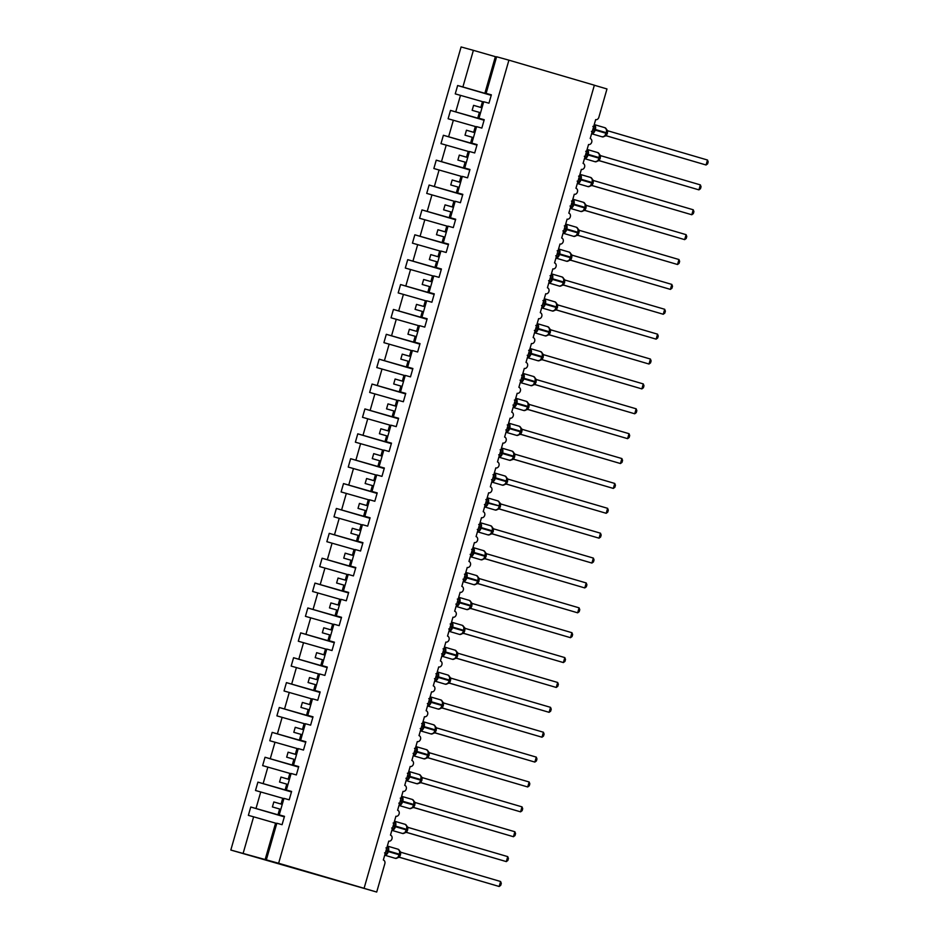 <?xml version="1.0" encoding="UTF-8"?>
<svg xmlns="http://www.w3.org/2000/svg" width="939" height="939" viewBox="0 0 939 939"><rect width="100%" height="100%" fill="white"/><g stroke="black" fill="none" stroke-linecap="round" stroke-linejoin="round"><path stroke-width="1.41" d="M491.273 95.168L462.892 86.963L473.385 50.342L461.096 46.95L230.818 850.041L376.703 892.05L361.022 887.449L364.086 888.306L594.364 85.203L508.915 60.166L496.625 56.763L486.12 93.384L491.367 94.839L488.961 103.196L483.726 101.752L478.984 118.267L484.231 119.711L481.836 128.08L476.589 126.624L471.848 143.151L477.094 144.594L474.7 152.951L469.453 151.508L464.723 168.022L469.958 169.478L467.563 177.835L462.317 176.379L457.586 192.906L462.821 194.35L460.427 202.707L455.192 201.263L450.45 217.778L455.697 219.233L453.291 227.59L448.056 226.146L443.314 242.661L448.56 244.105L446.166 252.474L440.919 251.018L436.189 267.545L441.424 268.988L439.029 277.345L433.783 275.902L429.053 292.416L434.288 293.872L431.893 302.229L426.658 300.785L421.916 317.3L427.151 318.744L424.757 327.112L419.522 325.657L414.78 342.183L420.026 343.627L417.62 351.984L412.385 350.54L407.643 367.055L412.89 368.511L410.496 376.868L405.249 375.412L400.519 391.939L405.754 393.382L403.359 401.739L398.113 400.296L393.382 416.81L398.617 418.266L396.223 426.623L390.988 425.179L386.246 441.694L391.493 443.138L389.086 451.506L383.851 450.051L379.11 466.577L384.356 468.021L381.962 476.378L376.715 474.934L371.973 491.449L377.22 492.905L374.825 501.262L369.579 499.806L364.848 516.333L370.083 517.776L367.689 526.133L362.442 524.69L357.712 541.204L362.947 542.66L360.553 551.017L355.318 549.573L350.576 566.088L355.822 567.532L353.416 575.9L348.181 574.445L343.439 590.971L348.686 592.415L346.291 600.772L341.045 599.328L336.303 615.843L341.55 617.299L339.155 625.656L333.908 624.212L329.178 640.727L334.413 642.17L332.019 650.539L326.772 649.084L322.042 665.61L327.277 667.054L324.882 675.411L319.647 673.967L314.905 690.482L320.152 691.937L317.746 700.294L312.511 698.839L307.769 715.365L313.016 716.809L310.621 725.166L305.375 723.723L300.644 740.237L305.879 741.693L303.485 750.05L298.238 748.606L293.508 765.121L298.743 766.564L296.348 774.933L291.113 773.478L286.372 790.004L291.606 791.448L289.212 799.805L283.977 798.361L279.235 814.876L284.482 816.331L282.076 824.688L276.841 823.233L266.336 859.866L278.625 863.258L508.915 60.166M284.388 816.66L277.979 814.782L279.634 809.007L272.404 806.93L273.836 801.953L281.066 804.03L282.721 798.256L255.502 790.485L257.896 782.128L285.116 789.899L286.771 784.135L279.54 782.046L280.961 777.069L288.191 779.159L289.846 773.384L262.638 765.614L265.033 757.257L292.252 765.027L293.907 759.252L286.677 757.174L288.097 752.198L295.327 754.275L296.982 748.5L269.763 740.73L272.169 732.373L299.377 740.143L301.032 734.368L293.801 732.291L295.233 727.314L302.464 729.392L304.119 723.629L276.899 715.858L279.294 707.49L306.513 715.26L308.168 709.497L300.938 707.407L302.37 702.442L309.6 704.52L311.255 698.745L284.036 690.975L286.43 682.618L313.649 690.388L315.304 684.613L308.074 682.536L309.506 677.559L316.736 679.636L318.391 673.862L291.172 666.091L293.567 657.734L320.786 665.505L322.441 659.73L315.211 657.652L316.631 652.675L323.861 654.765L325.516 648.99L298.309 641.22L300.703 632.863L327.922 640.633L329.577 634.858L322.347 632.78L323.767 627.804L330.998 629.881L332.652 624.106L305.433 616.336L307.839 607.979L335.047 615.749L336.702 609.974L329.472 607.897L330.904 602.92L338.134 604.998L339.789 599.235L312.57 591.464L314.964 583.096L342.183 590.866L343.838 585.103L336.608 583.013L338.04 578.037L345.27 580.126L346.925 574.351L319.706 566.581L322.1 558.224L349.32 565.994L350.975 560.219L343.744 558.142L345.176 553.165L352.407 555.242L354.062 549.468L326.842 541.697L329.237 533.34L356.456 541.11L358.111 535.336L350.881 533.258L352.301 528.281L359.531 530.359L361.186 524.596L333.979 516.826L336.373 508.469L363.593 516.239L365.248 510.464L358.017 508.386L359.437 503.41L366.668 505.487L368.323 499.712L341.103 491.942L343.51 483.585L370.717 491.355L372.372 485.58L365.142 483.503L366.574 478.526L373.804 480.604L375.459 474.829L348.24 467.059L350.634 458.702L377.854 466.472L379.509 460.709L372.278 458.619L373.71 453.643L380.941 455.732L382.596 449.957L355.376 442.187L357.771 433.83L384.99 441.6L386.645 435.825L379.415 433.748L380.847 428.771L388.077 430.848L389.732 425.074L362.513 417.303L364.907 408.946L392.126 416.716L393.781 410.942L386.551 408.864L387.971 403.887L395.202 405.965L396.857 400.202L369.649 392.432L372.044 384.063L399.263 391.833L400.918 386.07L393.687 383.981L395.108 379.016L402.338 381.093L403.993 375.318L376.774 367.548L379.18 359.191L406.387 366.961L408.042 361.186L400.812 359.109L402.244 354.132L409.474 356.21L411.129 350.435L383.91 342.665L386.305 334.307L413.524 342.078L415.179 336.303L407.949 334.225L409.381 329.249L416.611 331.338L418.266 325.563L391.047 317.793L393.441 309.436L420.66 317.206L422.315 311.431L415.085 309.354L416.505 304.377L423.735 306.454L425.39 300.68L398.183 292.909L400.577 284.552L427.797 292.322L429.452 286.548L422.221 284.47L423.642 279.493L430.872 281.571L432.527 275.808L405.308 268.038L407.714 259.669L434.921 267.439L436.576 261.676L429.346 259.587L430.778 254.61L438.008 256.699L439.663 250.924L412.444 243.154L414.838 234.797L442.058 242.567L443.713 236.792L436.482 234.715L437.914 229.738L445.145 231.816L446.8 226.041L419.58 218.271L421.975 209.913L449.194 217.684L450.849 211.909L443.619 209.831L445.051 204.855L452.281 206.932L453.936 201.169L426.717 193.399L429.111 185.042L456.331 192.812L457.986 187.037L450.755 184.96L452.175 179.983L459.406 182.06L461.061 176.286L433.853 168.515L436.248 160.158L463.467 167.928L465.122 162.154L457.892 160.076L459.312 155.099L466.542 157.177L468.197 151.402L440.978 143.632L443.384 135.275L470.592 143.045L472.247 137.282L465.016 135.193L466.448 130.216L473.679 132.305L475.334 126.53L448.114 118.76L450.509 110.403L477.728 118.173L479.383 112.398L472.153 110.321L473.585 105.344L480.815 107.422L482.47 101.647L455.251 93.877L457.645 85.519L462.892 86.963M284.329 816.848L250.76 807.012L277.979 814.782M230.818 850.041L243.107 853.445L253.612 816.813L248.365 815.369L250.76 807.012M253.612 816.813L276.77 823.491M595.643 119.617A3.11 2.453 105.4 0 0 595.666 119.617L590.22 138.526A3.11 2.453 -74.6 0 1 591.723 142.176A3.11 2.453 -74.6 0 1 588.542 144.5L583.084 163.398A3.11 2.453 -74.6 0 1 584.586 167.06A3.11 2.453 -74.6 0 1 581.405 169.384A3.11 2.453 -74.6 0 1 581.37 169.372L575.947 188.281A3.11 2.453 -74.6 0 1 577.45 191.932A3.11 2.453 -74.6 0 1 574.269 194.256L568.823 213.165A3.11 2.453 -74.6 0 1 570.325 216.815A3.11 2.453 -74.6 0 1 567.133 219.139A3.11 2.453 -74.6 0 1 567.109 219.127L561.686 238.037A3.11 2.453 -74.6 0 1 563.189 241.699A3.11 2.453 -74.6 0 1 559.996 244.023L554.55 262.92A3.11 2.453 -74.6 0 1 556.052 266.57A3.11 2.453 -74.6 0 1 552.871 268.894A3.11 2.453 -74.6 0 1 552.836 268.883L547.414 287.792A3.11 2.453 -74.6 0 1 548.916 291.454A3.11 2.453 -74.6 0 1 545.735 293.778A3.11 2.453 -74.6 0 1 545.7 293.766L540.277 312.675A3.11 2.453 -74.6 0 1 541.78 316.337A3.11 2.453 -74.6 0 1 538.599 318.65L533.152 337.559A3.11 2.453 -74.6 0 1 534.655 341.209A3.11 2.453 -74.6 0 1 531.462 343.533A3.11 2.453 -74.6 0 1 531.439 343.521L526.016 362.431A3.11 2.453 -74.6 0 1 527.518 366.093A3.11 2.453 -74.6 0 1 524.326 368.417A3.11 2.453 -74.6 0 1 524.302 368.405L518.88 387.314A3.11 2.453 -74.6 0 1 520.382 390.964A3.11 2.453 -74.6 0 1 517.201 393.288A3.11 2.453 -74.6 0 1 517.166 393.288L511.743 412.186A3.11 2.453 -74.6 0 1 513.246 415.848A3.11 2.453 -74.6 0 1 510.065 418.172L504.619 437.069A3.11 2.453 -74.6 0 1 506.109 440.731A3.11 2.453 -74.6 0 1 502.928 443.044A3.11 2.453 -74.6 0 1 502.905 443.044L497.482 461.953A3.11 2.453 -74.6 0 1 498.985 465.603A3.11 2.453 -74.6 0 1 495.792 467.927L490.346 486.825A3.11 2.453 -74.6 0 1 491.848 490.487A3.11 2.453 -74.6 0 1 488.667 492.811A3.11 2.453 -74.6 0 1 488.632 492.799L483.209 511.708A3.11 2.453 -74.6 0 1 484.712 515.358A3.11 2.453 -74.6 0 1 481.531 517.682A3.11 2.453 -74.6 0 1 481.496 517.682L476.073 536.592A3.11 2.453 -74.6 0 1 477.575 540.242A3.11 2.453 -74.6 0 1 474.395 542.566L468.948 561.463A3.11 2.453 -74.6 0 1 470.439 565.125A3.11 2.453 -74.6 0 1 467.258 567.449A3.11 2.453 -74.6 0 1 467.235 567.438L461.812 586.347A3.11 2.453 -74.6 0 1 463.314 589.997A3.11 2.453 -74.6 0 1 460.122 592.321L454.676 611.219A3.11 2.453 -74.6 0 1 456.178 614.881A3.11 2.453 -74.6 0 1 452.997 617.205A3.11 2.453 -74.6 0 1 452.962 617.193L447.539 636.102A3.11 2.453 -74.6 0 1 449.042 639.764A3.11 2.453 -74.6 0 1 445.861 642.076L440.403 660.986A3.11 2.453 -74.6 0 1 441.905 664.636A3.11 2.453 -74.6 0 1 438.724 666.96A3.11 2.453 -74.6 0 1 438.701 666.948L433.278 685.857A3.11 2.453 -74.6 0 1 434.78 689.519A3.11 2.453 -74.6 0 1 431.588 691.843A3.11 2.453 -74.6 0 1 431.564 691.832L426.142 710.741A3.11 2.453 -74.6 0 1 427.644 714.391A3.11 2.453 -74.6 0 1 424.451 716.715L419.005 735.613A3.11 2.453 -74.6 0 1 420.508 739.275A3.11 2.453 -74.6 0 1 417.327 741.599A3.11 2.453 -74.6 0 1 417.292 741.587L411.869 760.496A3.11 2.453 -74.6 0 1 413.371 764.158A3.11 2.453 -74.6 0 1 410.19 766.482L404.732 785.38A3.11 2.453 -74.6 0 1 406.235 789.03A3.11 2.453 -74.6 0 1 403.054 791.354A3.11 2.453 -74.6 0 1 403.031 791.342L397.608 810.251A3.11 2.453 -74.6 0 1 399.11 813.913A3.11 2.453 -74.6 0 1 395.918 816.237L390.471 835.135A3.11 2.453 -74.6 0 1 391.974 838.785A3.11 2.453 -74.6 0 1 388.781 841.109A3.11 2.453 -74.6 0 1 388.758 841.109L383.335 860.018A3.11 2.453 -74.6 0 1 384.837 863.692L376.703 892.05M291.513 791.777L285.116 789.899M291.466 791.964L257.896 782.128M283.907 798.608L282.721 798.256M298.649 766.905L292.252 765.027M298.602 767.093L265.033 757.257M291.031 773.724L289.846 773.384M305.785 742.021L299.377 740.143M305.727 742.209L272.169 732.373M298.168 748.853L296.982 748.5M312.922 717.138L306.513 715.26M312.863 717.337L279.294 707.49M305.304 723.969L304.119 723.629M320.058 692.266L313.649 690.388M319.999 692.454L286.43 682.618M312.441 699.097L311.255 698.745M327.183 667.383L320.786 665.505M327.136 667.57L293.567 657.734M319.577 674.214L318.391 673.862M334.319 642.499L327.922 640.633M334.261 642.699L300.703 632.863M326.702 649.33L325.516 648.99M341.456 617.627L335.047 615.749M341.397 617.815L307.839 607.979M333.838 624.458L332.652 624.106M348.592 592.744L342.183 590.866M348.533 592.932L314.964 583.096M340.974 599.575L339.789 599.235M355.717 567.872L349.32 565.994M355.67 568.06L322.1 558.224M348.111 574.703L346.925 574.351M362.853 542.988L356.456 541.11M362.806 543.176L329.237 533.34M355.247 549.82L354.062 549.468M369.989 518.105L363.593 516.239M369.931 518.305L336.373 508.469M362.372 524.936L361.186 524.596M377.126 493.233L370.717 491.355M377.067 493.421L343.51 483.585M369.508 500.064L368.323 499.712M384.262 468.35L377.854 466.472M384.204 468.538L350.634 458.702M376.645 475.181L375.459 474.829M391.387 443.478L384.99 441.6M391.34 443.666L357.771 433.83M383.781 450.297L382.596 449.957M398.523 418.594L392.126 416.716M398.476 418.782L364.907 408.946M390.906 425.426L389.732 425.074M405.66 393.711L399.263 391.833M405.601 393.911L372.044 384.063M398.042 400.542L396.857 400.202M412.796 368.839L406.387 366.961M412.737 369.027L379.18 359.191M405.178 375.67L403.993 375.318M419.933 343.956L413.524 342.078M419.874 344.144L386.305 334.307M412.315 350.787L411.129 350.435M427.057 319.072L420.66 317.206M427.01 319.272L393.441 309.436M419.451 325.903L418.266 325.563M434.194 294.2L427.797 292.322M434.147 294.388L400.577 284.552M426.576 301.032L425.39 300.68M441.33 269.317L434.921 267.439M441.271 269.505L407.714 259.669M433.712 276.148L432.527 275.808M448.466 244.445L442.058 242.567M448.408 244.633L414.838 234.797M440.849 251.276L439.663 250.924M455.603 219.562L449.194 217.684M455.544 219.749L421.975 209.913M447.985 226.393L446.8 226.041M462.727 194.678L456.331 192.812M462.681 194.878L429.111 185.042M455.122 201.509L453.936 201.169M469.864 169.806L463.467 167.928M469.805 169.994L436.248 160.158M462.246 176.638L461.061 176.286M477 144.923L470.592 143.045M476.942 145.111L443.384 135.275M469.383 151.754L468.197 151.402M484.137 120.051L477.728 118.173M484.078 120.239L450.509 110.403M476.519 126.871L475.334 126.53M284.435 816.484L279.235 814.876M291.571 791.6L286.372 790.004M298.696 766.729L293.508 765.121M305.832 741.845L300.644 740.237M312.969 716.962L307.769 715.365M320.105 692.09L314.905 690.482M327.242 667.206L322.042 665.61M334.366 642.323L329.178 640.727M341.503 617.451L336.303 615.843M348.639 592.568L343.439 590.971M355.775 567.696L350.576 566.088M362.912 542.812L357.712 541.204M370.036 517.929L364.848 516.333M377.173 493.057L371.973 491.449M384.309 468.174L379.11 466.577M391.446 443.29L386.246 441.694M398.582 418.418L393.382 416.81M405.707 393.535L400.519 391.939M412.843 368.663L407.643 367.055M419.979 343.78L414.78 342.183M427.116 318.896L421.916 317.3M434.252 294.024L429.053 292.416M441.377 269.141L436.189 267.545M448.513 244.269L443.314 242.661M455.65 219.386L450.45 217.778M462.786 194.502L457.586 192.906M469.911 169.63L464.723 168.022M477.047 144.747L471.848 143.151M484.184 119.863L478.984 118.267M491.214 95.355L457.645 85.519M483.655 101.999L482.47 101.647M595.666 119.617A3.11 2.453 105.4 0 0 598.847 117.316L606.981 88.959L594.352 85.249M491.32 94.992L486.12 93.384M256.007 808.456L260.737 791.941M263.143 783.584L267.873 767.057M270.268 758.7L275.01 742.186M277.404 733.817L282.146 717.302M284.54 708.945L289.282 692.419M291.677 684.062L296.407 667.547M298.813 659.19L303.543 642.663M305.938 634.306L310.68 617.792M313.074 609.423L317.816 592.908M320.211 584.551L324.953 568.025M327.347 559.667L332.077 543.153M334.484 534.796L339.214 518.269M341.608 509.912L346.35 493.386M348.745 485.029L353.487 468.514M355.881 460.157L360.611 443.631M363.017 435.273L367.748 418.759M370.142 410.39L374.884 393.875M377.278 385.518L382.02 368.992M384.415 360.635L389.157 344.12M391.551 335.763L396.281 319.237M398.688 310.879L403.418 294.365M405.812 285.996L410.554 269.481M412.949 261.124L417.691 244.598M420.085 236.241L424.827 219.726M427.222 211.369L431.952 194.843M434.358 186.485L439.088 169.959M441.483 161.602L446.225 145.087M448.619 136.73L453.361 120.204M455.755 111.847L460.497 95.332M280.82 809.359L279.634 809.007M282.252 804.383L281.066 804.03M287.956 784.476L286.771 784.135M289.376 779.499L288.191 779.159M295.092 759.604L293.907 759.252M296.513 754.627L295.327 754.275M302.217 734.721L301.032 734.368M303.649 729.744L302.464 729.392M309.354 709.837L308.168 709.497M310.786 704.86L309.6 704.52M316.49 684.965L315.304 684.613M309.506 677.559L316.736 679.636M323.626 660.082L322.441 659.73M325.047 655.105L323.861 654.765M330.763 635.198L329.577 634.858M323.767 627.804L330.998 629.881M337.887 610.327L336.702 609.974M330.904 602.92L338.134 604.998M345.024 585.443L343.838 585.103M338.04 578.037L345.27 580.126M352.16 560.571L350.975 560.219M353.592 555.595L352.407 555.242M359.297 535.688L358.111 535.336M360.717 530.711L359.531 530.359M366.433 510.804L365.248 510.464M367.853 505.828L366.668 505.487M373.558 485.933L372.372 485.58M374.99 480.956L373.804 480.604M380.694 461.049L379.509 460.709M382.126 456.072L380.941 455.732M387.83 436.177L386.645 435.825M389.251 431.201L388.077 430.848M394.967 411.294L393.781 410.942M396.387 406.317L395.202 405.965M402.092 386.41L400.918 386.07M403.524 381.434L402.338 381.093M409.228 361.538L408.042 361.186M402.244 354.132L409.474 356.21M416.364 336.655L415.179 336.303M409.381 329.249L416.611 331.338M423.501 311.771L422.315 311.431M416.505 304.377L423.735 306.454M430.637 286.9L429.452 286.548M423.642 279.493L430.872 281.571M437.762 262.016L436.576 261.676M439.194 257.04L438.008 256.699M444.898 237.144L443.713 236.792M446.33 232.168L445.145 231.816M452.035 212.261L450.849 211.909M453.467 207.284L452.281 206.932M459.171 187.377L457.986 187.037M460.591 182.401L459.406 182.06M466.307 162.506L465.122 162.154M467.728 157.529L466.542 157.177M473.432 137.622L472.247 137.282M474.864 132.645L473.679 132.305M480.568 112.75L479.383 112.398M482 107.774L480.815 107.422M484.864 93.29L495.369 56.669L496.555 56.997M473.385 50.342L495.369 56.669M491.989 72.937L490.804 72.596L491.989 72.925M243.107 853.445L266.336 859.866M278.625 863.258L364.086 888.306M270.843 844.173L269.646 843.844L275.585 823.139M265.08 859.76L269.646 843.844M481.989 107.809L473.585 105.344M474.852 132.681L466.448 130.216M467.716 157.564L459.312 155.099M460.579 182.448L452.175 179.983M453.455 207.319L445.051 204.855M446.318 232.203L437.914 229.738M439.182 257.075L430.778 254.61M403.512 381.469L395.108 379.016M396.375 406.352L387.971 403.887M389.251 431.236L380.847 428.771M382.114 456.108L373.71 453.643M374.978 480.991L366.574 478.526M367.842 505.875L359.437 503.41M360.705 530.746L352.301 528.281M353.58 555.63L345.176 553.165M325.035 655.14L316.631 652.675M310.774 704.896L302.37 702.442M303.637 729.779L295.233 727.314M296.501 754.663L288.097 752.198M289.376 779.534L280.961 777.069M282.24 804.418L273.836 801.953M593.812 125.99A2.277 1.291 105.7 0 0 594.164 125.556L595.314 126.342L593.471 132.763L592.075 132.833A2.277 1.291 105.7 0 0 592.016 132.27M605.315 135.944L602.263 136.859A4.449 2.735 -73.7 0 0 602.286 136.871A4.449 2.735 -73.7 0 0 606.16 133.315L604.364 136.437L606.535 133.432L606.453 129.159L606.981 130.052L604.939 127.716A4.449 2.735 -73.7 0 0 604.916 127.716M707.49 160.017L708.182 161.848L707.619 163.844L706.069 164.994L707.49 160.017L607.873 130.814L606.441 135.791L706.069 164.994L606.136 135.756M606.441 135.791L604.751 136.073L606.5 135.815A2.277 2.136 104.8 0 0 606.465 135.803M606.512 133.42L606.594 129.652L607.873 130.814M593.471 132.763L591.417 131.39M592.849 126.413L595.314 126.342M586.675 150.874A2.277 1.291 105.7 0 0 587.028 150.44L588.178 151.226L586.335 157.646L584.938 157.717A2.277 1.291 105.7 0 0 584.88 157.153M599.375 158.304L597.239 161.32L599.399 158.315L599.317 154.043L599.845 154.923L597.803 152.599A4.449 2.735 -73.7 0 0 597.779 152.588L587.086 149.454M700.365 184.889L701.046 186.732L700.482 188.716L698.933 189.866L700.365 184.889L600.737 155.698L599.317 160.675L698.933 189.866L599 160.628M599.317 160.675L599.387 160.698A2.277 2.136 104.8 0 0 599.34 160.675L597.615 160.956L599.317 160.675M598.178 160.827L595.126 161.743A4.449 2.735 -73.7 0 0 595.162 161.743A4.449 2.735 -73.7 0 0 599.023 158.198L599.458 154.536L600.737 155.698M586.335 157.646L584.293 156.273M585.713 151.296L588.178 151.226M579.539 175.757A2.277 1.291 105.7 0 0 579.891 175.323L581.041 176.109L579.199 182.53L577.814 182.589A2.277 1.291 105.7 0 0 577.743 182.037M591.042 185.699L588.002 186.615A4.449 2.735 -73.7 0 0 588.025 186.626A4.449 2.735 -73.7 0 0 591.887 183.07L590.103 186.192L592.263 183.187L592.192 178.915L592.72 179.807L590.678 177.471A4.449 2.735 -73.7 0 0 590.643 177.471M693.228 209.773L693.921 211.604L693.346 213.599L691.797 214.749L693.228 209.773L593.612 180.57L592.18 185.558L691.797 214.749L591.863 185.511M592.18 185.558L590.49 185.828L592.239 185.57A2.277 2.136 104.8 0 0 592.204 185.558M592.415 182.589L592.321 179.408L593.612 180.57M579.199 182.53L577.156 181.145M578.577 176.168L581.041 176.109M572.414 200.629A2.277 1.291 105.7 0 0 572.767 200.195L573.905 200.981L572.062 207.402L570.677 207.472A2.277 1.291 105.7 0 0 570.607 206.909M583.917 210.582L580.865 211.498A4.449 2.735 -73.7 0 0 580.889 211.498A4.449 2.735 -73.7 0 0 584.751 207.953L582.966 211.075L585.138 208.071L585.056 203.798L585.584 204.679L583.542 202.355A4.449 2.735 -73.7 0 0 583.518 202.343L572.813 199.209M686.092 234.656L686.785 236.487L686.209 238.471L684.66 239.621L686.092 234.656L586.476 205.453L585.044 210.43L684.66 239.621L584.739 210.395M585.044 210.43L585.114 210.453A2.277 2.136 104.8 0 0 585.067 210.442L583.354 210.712L585.044 210.43M585.138 208.071L585.197 204.291L586.476 205.453M572.062 207.402L570.02 206.028M571.452 201.052L573.905 200.981M565.278 225.513A2.277 1.291 105.7 0 0 565.63 225.078L566.78 225.865L564.938 232.285L563.541 232.356A2.277 1.291 105.7 0 0 563.47 231.792M577.602 235.266L677.535 264.505L678.956 259.528L579.41 230.348L578.776 233.189L577.931 232.931L575.83 235.947L578.001 232.942L577.919 228.682L578.447 229.562L576.405 227.238A4.449 2.735 -73.7 0 0 576.382 227.226M678.956 259.528L679.648 261.371L679.073 263.354L677.535 264.505L577.966 235.325A2.277 2.136 104.8 0 0 577.931 235.313L577.978 235.325M578.776 233.189L577.908 235.313L576.217 235.583L577.908 235.313M578.154 232.344L578.06 229.175L579.34 230.337M564.938 232.285L562.884 230.912M564.316 225.923L566.78 225.865M558.142 250.384A2.277 1.291 105.7 0 0 558.494 249.95L559.644 250.736L557.801 257.157L556.404 257.227A2.277 1.291 105.7 0 0 556.346 256.676M569.644 260.338L566.593 261.253A4.449 2.735 -73.7 0 0 566.616 261.265A4.449 2.735 -73.7 0 0 570.489 257.709L568.694 260.831L570.865 257.826L570.783 253.553L571.311 254.446L569.269 252.11A4.449 2.735 -73.7 0 0 569.245 252.11L558.552 248.976M671.819 284.411L672.512 286.242L671.948 288.238L670.399 289.388L671.819 284.411L572.203 255.208L570.83 260.209L670.399 289.388L570.466 260.15M570.771 260.185L569.081 260.467L570.853 260.209A2.277 2.136 104.8 0 0 570.795 260.197M570.865 257.826L570.924 254.046L572.203 255.208M557.801 257.157L555.747 255.784M557.179 250.807L559.644 250.736M551.005 275.268A2.277 1.291 105.7 0 0 551.357 274.834L552.508 275.62L550.665 282.04L549.268 282.111A2.277 1.291 105.7 0 0 549.209 281.547M563.705 282.698L561.569 285.714L563.729 282.709L563.646 278.437L564.175 279.317L562.132 276.993A4.449 2.735 -73.7 0 0 562.109 276.982L551.416 273.848M664.695 309.283L665.375 311.126L664.812 313.11L663.263 314.26L664.695 309.283L565.067 280.092L563.646 285.069L663.263 314.26L563.33 285.022M563.646 285.069L561.945 285.35L563.717 285.092A2.277 2.136 104.8 0 0 563.67 285.069M563.881 282.099L563.787 278.93L565.067 280.092M550.665 282.04L548.622 280.667M550.043 275.69L552.508 275.62M543.881 300.151A2.277 1.291 105.7 0 0 544.221 299.717L545.371 300.503L543.528 306.924L542.143 306.983A2.277 1.291 105.7 0 0 542.073 306.431M555.383 310.093L552.332 311.009A4.449 2.735 -73.7 0 0 552.355 311.02A4.449 2.735 -73.7 0 0 556.217 307.464L554.433 310.586L556.604 307.581L556.522 303.309L557.05 304.201L555.008 301.877A4.449 2.735 -73.7 0 0 554.984 301.865L544.28 298.731M657.558 334.167L658.251 336.009L657.676 337.993L656.126 339.143L657.558 334.167L557.942 304.964L556.51 309.952L656.126 339.143L556.193 309.905M556.51 309.952L556.581 309.964A2.277 2.136 104.8 0 0 556.534 309.952L554.82 310.222L556.51 309.952M556.604 307.581L556.651 303.802L557.942 304.964M543.528 306.924L541.486 305.539M542.906 300.562L545.371 300.503M536.744 325.023A2.277 1.291 105.7 0 0 537.096 324.589L538.235 325.375L536.404 331.796L535.007 331.866A2.277 1.291 105.7 0 0 534.937 331.303M549.444 332.465L547.296 335.469L549.468 332.465L549.385 328.192L549.914 329.073L547.871 326.749A4.449 2.735 -73.7 0 0 547.848 326.749L537.143 323.603A4.449 2.735 106.3 0 1 538.282 328.533L538.106 329.131A4.449 2.735 106.3 0 1 534.526 332.735L545.195 335.892A4.449 2.735 -73.7 0 0 545.219 335.904A4.449 2.735 -73.7 0 0 549.08 332.347L549.256 331.749A4.449 2.735 -73.7 0 0 547.871 326.749M650.422 359.05L651.114 360.881L650.539 362.877L649.002 364.027L650.422 359.05L550.806 329.847L549.432 334.847L649.002 364.027L549.069 334.789M549.374 334.824L549.444 334.847A2.277 2.136 104.8 0 0 549.397 334.836L547.683 335.106L549.374 334.824M550.407 332.113L549.632 331.878L549.526 328.685L550.806 329.847M536.404 331.796L534.35 330.422M535.782 325.446L538.235 325.375M529.608 349.907A2.277 1.291 105.7 0 0 529.96 349.472L531.11 350.259L529.267 356.679L527.871 356.75A2.277 1.291 105.7 0 0 527.812 356.186M541.11 359.86L538.059 360.776A4.449 2.735 -73.7 0 0 538.082 360.776A4.449 2.735 -73.7 0 0 541.944 357.231L540.16 360.353L542.331 357.348L542.249 353.076L542.777 353.956L540.735 351.632A4.449 2.735 -73.7 0 0 540.711 351.62M643.285 383.922L643.978 385.765L643.403 387.748L641.865 388.899L643.285 383.922L543.669 354.731L542.237 359.707L641.865 388.899L541.932 359.66M542.237 359.707L540.547 359.989L542.296 359.719A2.277 2.136 104.8 0 0 542.261 359.707M542.331 357.348L542.39 353.569L543.669 354.731M529.267 356.679L527.213 355.306M528.645 350.329L531.11 350.259M522.471 374.778A2.277 1.291 105.7 0 0 522.823 374.344L523.974 375.131L522.131 381.551L520.734 381.621A2.277 1.291 105.7 0 0 520.676 381.07M533.974 384.732L530.922 385.647A4.449 2.735 -73.7 0 0 530.946 385.659A4.449 2.735 -73.7 0 0 534.819 382.103L533.023 385.225L535.195 382.22L535.113 377.948L535.641 378.84L533.598 376.504A4.449 2.735 -73.7 0 0 533.575 376.504L522.882 373.37M636.161 408.805L636.842 410.636L636.278 412.632L634.729 413.782L636.161 408.805L536.533 379.602L535.16 384.603L634.729 413.782L534.796 384.544M535.113 384.579L535.183 384.603A2.277 2.136 104.8 0 0 535.124 384.591L533.411 384.861L535.113 384.579M535.195 382.22L535.253 378.44L536.533 379.602M522.131 381.551L520.077 380.178M521.509 375.201L523.974 375.131M515.335 399.662A2.277 1.291 105.7 0 0 515.687 399.228L516.837 400.014L514.995 406.434L513.598 406.505A2.277 1.291 105.7 0 0 513.539 405.941M526.838 409.615L523.798 410.531A4.449 2.735 -73.7 0 0 523.821 410.531A4.449 2.735 -73.7 0 0 527.683 406.986L525.899 410.108L528.058 407.103L527.976 402.831L528.504 403.711L526.474 401.387A4.449 2.735 -73.7 0 0 526.439 401.376M629.024 433.689L629.705 435.52L629.142 437.504L627.592 438.654L629.024 433.689L529.396 404.486L527.976 409.463L627.592 438.654L527.659 409.427M527.976 409.463L526.274 409.744L528.035 409.474A2.277 2.136 104.8 0 0 528 409.474M528.211 406.493L528.117 403.324L529.396 404.486M514.995 406.434L512.952 405.061M514.372 400.084L516.837 400.014M508.21 424.545A2.277 1.291 105.7 0 0 508.551 424.111L509.701 424.898L507.858 431.318L506.473 431.377A2.277 1.291 105.7 0 0 506.403 430.825M519.713 434.499L516.661 435.403A4.449 2.735 -73.7 0 0 516.685 435.414A4.449 2.735 -73.7 0 0 520.546 431.858L518.762 434.98L520.934 431.975L520.852 427.714L521.38 428.595L519.337 426.271A4.449 2.735 -73.7 0 0 519.314 426.259L508.609 423.125A4.449 2.735 106.3 0 1 509.736 428.055L509.572 428.642A4.449 2.735 106.3 0 1 505.992 432.245M621.888 458.561L622.58 460.403L622.005 462.387L620.456 463.537L621.888 458.561L522.342 429.381L520.84 434.346L620.456 463.537L520.523 434.299M520.84 434.346L520.91 434.358A2.277 2.136 104.8 0 0 520.863 434.346L519.15 434.616L520.84 434.346M520.934 431.975L520.981 428.196L522.272 429.369M507.858 431.318L505.816 429.945M507.248 424.956L509.701 424.898M501.074 449.417A2.277 1.291 105.7 0 0 501.426 448.983L502.565 449.769L500.733 456.19L499.337 456.26A2.277 1.291 105.7 0 0 499.266 455.697M513.703 459.218L511.626 459.864L513.797 456.859L512.013 459.5L513.762 459.241A2.277 2.136 104.8 0 0 513.727 459.23L613.331 488.421L614.752 483.444L515.135 454.241L513.774 459.241M614.752 483.444L615.444 485.275L614.869 487.271L613.331 488.421L513.398 459.183M514.56 457.093L513.727 456.847L513.715 452.586L514.243 453.478L512.201 451.143A4.449 2.735 -73.7 0 0 512.178 451.143M513.95 456.26L513.856 453.079L515.135 454.241M500.733 456.19L498.679 454.816M500.111 449.84L502.565 449.769M493.937 474.301A2.277 1.291 105.7 0 0 494.29 473.866L495.44 474.653L493.597 481.073L492.2 481.144A2.277 1.291 105.7 0 0 492.142 480.58M506.637 481.73L504.489 484.747L506.661 481.742L506.579 477.47L507.107 478.35L505.065 476.026A4.449 2.735 -73.7 0 0 505.041 476.014L494.348 472.88A4.449 2.735 106.3 0 1 495.475 477.81L495.299 478.409A4.449 2.735 106.3 0 1 491.731 482.012M607.615 508.316L608.308 510.159L607.744 512.142L606.195 513.293L607.615 508.316L507.999 479.125L506.567 484.101L606.195 513.293L506.262 484.055M506.567 484.101L506.637 484.125A2.277 2.136 104.8 0 0 506.591 484.101L504.877 484.383L506.567 484.101M505.44 484.254L502.388 485.17A4.449 2.735 -73.7 0 0 502.412 485.17A4.449 2.735 -73.7 0 0 506.274 481.625L506.72 477.963L507.999 479.125M493.597 481.073L491.543 479.7M492.975 474.723L495.44 474.653M486.801 499.184A2.277 1.291 105.7 0 0 487.153 498.75L488.303 499.536L486.461 505.957L485.064 506.015A2.277 1.291 105.7 0 0 485.005 505.464M499.501 506.614L497.365 509.619L499.525 506.614L499.442 502.342L500.863 503.997L499.489 508.997A2.277 2.136 104.8 0 0 499.454 508.985L599.059 538.176L600.491 533.199L500.933 504.02L499.583 502.834L499.313 505.898A4.449 2.735 -73.7 0 0 497.928 500.898A4.449 2.735 -73.7 0 0 497.905 500.898L487.212 497.764A4.449 2.735 106.3 0 1 488.339 502.682L488.174 503.281A4.449 2.735 106.3 0 1 484.594 506.884M600.491 533.199L601.171 535.03L600.608 537.026L599.059 538.176L499.125 508.938M486.461 505.957L484.418 504.572M485.839 499.595L488.303 499.536M497.74 509.255L499.442 508.985L497.74 509.255M479.665 524.056A2.277 1.291 105.7 0 0 480.017 523.622L481.167 524.408L479.324 530.828L477.939 530.899A2.277 1.291 105.7 0 0 477.869 530.335M491.167 534.009L488.127 534.925A4.449 2.735 -73.7 0 0 488.151 534.925A4.449 2.735 -73.7 0 0 492.013 531.38L490.228 534.502L492.388 531.497L492.306 527.225L492.834 528.105L490.804 525.781A4.449 2.735 -73.7 0 0 490.768 525.77M593.354 558.083L594.047 559.914L593.471 561.898L591.922 563.06L593.354 558.083L493.726 528.88L492.306 533.857L591.922 563.06L491.989 533.822M492.306 533.857L492.376 533.88A2.277 2.136 104.8 0 0 492.329 533.868L490.604 534.138L492.306 533.857M492.388 531.497L492.447 527.718L493.726 528.88M479.324 530.828L477.282 529.455M478.702 524.478L481.167 524.408M472.54 548.939A2.277 1.291 105.7 0 0 472.88 548.505L474.031 549.292L472.188 555.712L470.803 555.782A2.277 1.291 105.7 0 0 470.732 555.219M485.24 556.369L483.092 559.374L485.263 556.369L485.181 552.109L485.709 552.989L483.667 550.665A4.449 2.735 -73.7 0 0 483.644 550.653L472.939 547.519M586.218 582.955L586.91 584.797L586.335 586.781L584.786 587.931L586.218 582.955L486.672 553.775L485.17 558.74L584.786 587.931L484.853 558.693M485.17 558.74L485.24 558.752A2.277 2.136 104.8 0 0 485.193 558.74L483.479 559.01L485.17 558.74M484.043 558.893L480.991 559.797A4.449 2.735 -73.7 0 0 481.014 559.808A4.449 2.735 -73.7 0 0 484.876 556.264L485.31 552.602L486.602 553.764M472.188 555.712L470.146 554.339M471.578 549.35L474.031 549.292M465.404 573.811A2.277 1.291 105.7 0 0 465.756 573.377L466.894 574.163L465.063 580.584L463.666 580.654A2.277 1.291 105.7 0 0 463.596 580.102M476.906 583.765L473.855 584.68A4.449 2.735 -73.7 0 0 473.878 584.692A4.449 2.735 -73.7 0 0 477.74 581.135L475.956 584.258L478.127 581.253L478.045 576.98L478.573 577.872L476.531 575.537A4.449 2.735 -73.7 0 0 476.507 575.537M579.081 607.838L579.774 609.669L579.199 611.665L577.661 612.815L579.081 607.838L479.465 578.635L478.033 583.612L577.661 612.815L477.728 583.577M478.033 583.612L476.343 583.894L478.092 583.635A2.277 2.136 104.8 0 0 478.057 583.624M478.127 581.253L478.186 577.473L479.465 578.635M465.063 580.584L463.009 579.21M464.441 574.234L466.894 574.163M458.267 598.695A2.277 1.291 105.7 0 0 458.619 598.26L459.77 599.047L457.927 605.467L456.53 605.538A2.277 1.291 105.7 0 0 456.471 604.974M469.77 608.648L466.718 609.564A4.449 2.735 -73.7 0 0 466.742 609.564A4.449 2.735 -73.7 0 0 470.603 606.019L468.819 609.141L470.991 606.136L470.909 601.864L471.437 602.744L469.394 600.42A4.449 2.735 -73.7 0 0 469.371 600.408L458.678 597.274M571.945 632.71L572.637 634.553L572.074 636.536L570.525 637.687L571.945 632.71L472.329 603.519L470.897 608.495L570.525 637.687L470.592 608.449M470.897 608.495L470.967 608.519A2.277 2.136 104.8 0 0 470.92 608.495L469.207 608.777L470.897 608.495M470.991 606.136L471.049 602.357L472.329 603.519M457.927 605.467L455.873 604.094M457.305 599.117L459.77 599.047M451.131 623.578A2.277 1.291 105.7 0 0 451.483 623.144L452.633 623.93L450.79 630.351L449.394 630.409A2.277 1.291 105.7 0 0 449.335 629.858M464.629 631.254L463.784 630.996L461.695 634.013L463.854 631.008L463.772 626.736L465.192 628.391L463.819 633.391A2.277 2.136 104.8 0 0 463.784 633.379M463.772 633.379L462.07 633.649L463.843 633.391L563.388 662.57L463.455 633.332M564.82 657.593L565.501 659.436L564.938 661.42L563.388 662.57L564.82 657.593L465.263 628.414L463.913 627.229L463.643 630.304A4.449 2.735 -73.7 0 0 462.258 625.304A4.449 2.735 -73.7 0 0 462.234 625.292M450.79 630.351L448.748 628.966M450.168 623.989L452.633 623.93M443.994 648.45A2.277 1.291 105.7 0 0 444.347 648.016L445.497 648.802L443.654 655.222L442.269 655.293A2.277 1.291 105.7 0 0 442.199 654.729M456.706 655.891L454.558 658.896L456.718 655.891L456.647 651.619L458.056 653.274L456.694 658.274A2.277 2.136 104.8 0 0 456.659 658.262L556.252 687.454L557.684 682.477L458.126 653.298L456.777 652.112L456.518 655.176A4.449 2.735 -73.7 0 0 455.133 650.175A4.449 2.735 -73.7 0 0 455.098 650.175L444.405 647.03A4.449 2.735 106.3 0 1 445.532 651.959L445.368 652.558A4.449 2.735 106.3 0 1 441.788 656.161L452.457 659.319A4.449 2.735 -73.7 0 0 452.481 659.331A4.449 2.735 -73.7 0 0 456.342 655.774L457.669 655.539M557.684 682.477L558.376 684.308L557.801 686.303L556.252 687.454L456.319 658.216M443.654 655.222L441.612 653.849M443.032 648.872L445.497 648.802M454.934 658.532L456.636 658.251L454.934 658.532M436.87 673.333A2.277 1.291 105.7 0 0 437.222 672.899L438.36 673.686L436.518 680.106L435.133 680.176A2.277 1.291 105.7 0 0 435.062 679.613M449.194 683.087L549.115 712.325L550.547 707.349L450.931 678.158L450.356 681.01L449.523 680.752L447.422 683.78L449.593 680.775L449.511 676.503L450.039 677.383L447.997 675.059A4.449 2.735 -73.7 0 0 447.973 675.047M550.547 707.349L551.24 709.191L550.665 711.175L549.115 712.325L449.558 683.146A2.277 2.136 104.8 0 0 449.523 683.134L449.57 683.146M450.356 681.01L449.499 683.134L447.809 683.416L449.499 683.134M449.734 680.165L449.652 676.996L450.931 678.158M436.518 680.106L434.475 678.733M435.907 673.756L438.36 673.686M429.733 698.205A2.277 1.291 105.7 0 0 430.085 697.771L431.236 698.557L429.393 704.978L427.996 705.048A2.277 1.291 105.7 0 0 427.926 704.496M441.236 708.159L438.184 709.074A4.449 2.735 -73.7 0 0 438.208 709.086A4.449 2.735 -73.7 0 0 442.069 705.529L440.285 708.652L442.457 705.647L442.375 701.374L442.903 702.266L440.861 699.931A4.449 2.735 -73.7 0 0 440.837 699.931L430.144 696.797A4.449 2.735 106.3 0 1 431.271 701.715L431.095 702.313A4.449 2.735 106.3 0 1 427.527 705.917M543.411 732.232L544.104 734.063L543.528 736.059L541.991 737.209L543.411 732.232L443.795 703.029L442.422 708.029L541.991 737.209L442.058 707.971M442.363 708.006L442.433 708.029A2.277 2.136 104.8 0 0 442.386 708.018L440.673 708.288L442.363 708.006M442.457 705.647L442.515 701.867L443.795 703.029M429.393 704.978L427.339 703.604M428.771 698.628L431.236 698.557M422.597 723.089A2.277 1.291 105.7 0 0 422.949 722.654L424.099 723.441L422.257 729.861L420.86 729.932A2.277 1.291 105.7 0 0 420.801 729.368M435.297 730.519L433.149 733.535L435.32 730.53L435.238 726.258L435.766 727.138L433.724 724.814A4.449 2.735 -73.7 0 0 433.701 724.802L423.008 721.668A4.449 2.735 106.3 0 1 424.135 726.598L423.959 727.197A4.449 2.735 106.3 0 1 420.39 730.8M536.275 757.116L536.967 758.947L536.404 760.93L534.854 762.081L536.275 757.116L436.658 727.913L435.227 732.889L534.854 762.081L434.921 732.854M435.227 732.889L435.309 732.913A2.277 2.136 104.8 0 0 435.25 732.901L433.536 733.171L435.227 732.889M435.473 729.92L435.379 726.751L436.658 727.913M422.257 729.861L420.203 728.488M421.634 723.511L424.099 723.441M415.461 747.972A2.277 1.291 105.7 0 0 415.813 747.538L416.963 748.324L415.12 754.745L413.723 754.803A2.277 1.291 105.7 0 0 413.665 754.252M426.963 757.926L423.923 758.829A4.449 2.735 -73.7 0 0 423.947 758.841A4.449 2.735 -73.7 0 0 427.808 755.285L426.024 758.407L428.184 755.402L428.102 751.141L428.63 752.022L426.588 749.698A4.449 2.735 -73.7 0 0 426.564 749.686M529.15 781.987L529.831 783.83L529.267 785.814L527.718 786.964L529.15 781.987L429.593 752.808L428.102 757.773L527.718 786.964L427.785 757.726M428.102 757.773L428.172 757.785A2.277 2.136 104.8 0 0 428.125 757.773L426.4 758.043L428.102 757.773M428.184 755.402L428.243 751.623L429.522 752.796M415.12 754.745L413.078 753.371M414.498 748.383L416.963 748.324M408.336 772.844A2.277 1.291 105.7 0 0 408.676 772.41L409.827 773.196L407.984 779.616L406.599 779.687A2.277 1.291 105.7 0 0 406.528 779.124M418.888 783.29L421.036 780.286L419.275 782.926L421.024 782.668A2.277 2.136 104.8 0 0 420.989 782.656L520.582 811.848L522.014 806.871L422.397 777.668L420.965 782.645L418.888 783.29M522.014 806.871L522.706 808.702L522.131 810.697L520.582 811.848L420.649 782.61M421.036 780.274L420.977 776.013L421.505 776.905L419.463 774.569A4.449 2.735 -73.7 0 0 419.44 774.569L408.735 771.424A4.449 2.735 106.3 0 1 409.862 776.353L409.697 776.952A4.449 2.735 106.3 0 1 406.118 780.555M419.827 782.797L416.787 783.713A4.449 2.735 -73.7 0 0 416.81 783.725A4.449 2.735 -73.7 0 0 420.672 780.168L421.106 776.506L422.397 777.668M407.984 779.616L405.941 778.243M407.362 773.266L409.827 773.196M401.199 797.727A2.277 1.291 105.7 0 0 401.552 797.293L402.69 798.08L400.859 804.5L399.462 804.57A2.277 1.291 105.7 0 0 399.392 804.007M413.899 805.157L411.752 808.174L413.923 805.169L413.841 800.897L414.369 801.777L412.327 799.453A4.449 2.735 -73.7 0 0 412.303 799.441M514.877 831.743L515.57 833.586L514.995 835.569L513.457 836.719L514.877 831.743L415.261 802.552L413.829 807.528L513.457 836.719L413.524 807.481M413.829 807.528L412.139 807.81L413.888 807.54A2.277 2.136 104.8 0 0 413.853 807.528M414.064 804.559L413.982 801.39L415.261 802.552M400.859 804.5L398.805 803.127M400.237 798.15L402.69 798.08M394.063 822.611A2.277 1.291 105.7 0 0 394.415 822.177L395.565 822.963L393.723 829.383L392.326 829.442A2.277 1.291 105.7 0 0 392.256 828.891M405.566 832.553L402.514 833.468A4.449 2.735 -73.7 0 0 402.538 833.48A4.449 2.735 -73.7 0 0 406.399 829.923L404.615 833.046L406.787 830.041L406.704 825.768L407.233 826.66L405.19 824.325A4.449 2.735 -73.7 0 0 405.167 824.325L394.474 821.191M507.741 856.626L508.433 858.457L507.858 860.453L506.321 861.603L507.741 856.626L408.125 827.423L406.693 832.412L506.321 861.603L406.387 832.365M406.693 832.412L406.763 832.424A2.277 2.136 104.8 0 0 406.716 832.412L405.002 832.682L406.693 832.412M406.787 830.041L406.845 826.261L408.125 827.423M393.723 829.383L391.669 827.998M393.101 823.022L395.565 822.963M386.927 847.483A2.277 1.291 105.7 0 0 387.279 847.048L388.429 847.835L386.586 854.255L385.19 854.326A2.277 1.291 105.7 0 0 385.131 853.762M398.429 857.436L395.378 858.352A4.449 2.735 -73.7 0 0 395.401 858.352A4.449 2.735 -73.7 0 0 399.275 854.807L397.479 857.929L398.758 856.814M500.604 881.51L501.297 883.341L500.733 885.324L499.184 886.486L500.604 881.51L400.988 852.307L399.568 857.284L499.184 886.486L399.251 857.248M399.568 857.284L397.866 857.565L399.615 857.295A2.277 2.136 104.8 0 0 399.58 857.295M400.425 855.159L399.58 854.913L399.568 850.652L400.096 851.532L398.054 849.208A4.449 2.735 -73.7 0 0 398.03 849.196M399.803 854.326L399.709 851.145L400.988 852.307M386.586 854.255L384.532 852.882M385.964 847.905L388.429 847.835M592.826 129.429L595.173 130.098A4.449 2.735 106.3 0 1 591.605 133.702M606.711 132.833L606.324 132.716A4.449 2.735 -73.7 0 0 604.939 127.716L594.223 124.57A4.449 2.735 106.3 0 1 595.349 129.5L595.173 130.098L606.16 133.315L606.324 132.716L593.002 128.831M606.465 133.42L607.31 133.667M606.7 132.845L607.474 133.08M585.69 154.301L588.049 154.982A4.449 2.735 106.3 0 1 584.469 158.585M587.075 149.477A4.449 2.735 106.3 0 1 588.213 154.383L588.049 154.982L599.023 158.198L599.188 157.599A4.449 2.735 -73.7 0 0 597.803 152.599M600.338 157.952L585.866 153.703M599.328 158.292L600.174 158.55M578.565 179.185L580.912 179.854A4.449 2.735 106.3 0 1 577.332 183.457M592.263 183.187L592.063 182.471A4.449 2.735 -73.7 0 0 590.678 177.471L579.95 174.337A4.449 2.735 106.3 0 1 581.077 179.255L580.912 179.854L591.887 183.07L592.063 182.471L578.729 178.586M592.192 183.175L593.037 183.434M592.439 182.6L593.213 182.835M571.428 204.068L573.776 204.737A4.449 2.735 106.3 0 1 570.196 208.341L580.865 211.498M572.813 199.232A4.449 2.735 106.3 0 1 573.952 204.139L573.776 204.737L584.751 207.953L584.927 207.355A4.449 2.735 -73.7 0 0 583.542 202.355M586.077 207.707L571.593 203.47M585.067 208.059L585.901 208.305M564.292 228.94L566.64 229.609A4.449 2.735 106.3 0 1 563.071 233.224L573.729 236.37A4.449 2.735 -73.7 0 0 577.614 232.837L577.79 232.238A4.449 2.735 -73.7 0 0 576.405 227.238L565.689 224.092M565.677 224.116A4.449 2.735 106.3 0 1 566.816 229.022L566.64 229.609L577.614 232.837L577.79 232.238L564.468 228.341M573.729 236.37A4.449 2.735 -73.7 0 0 573.752 236.382L576.781 235.466M578.166 232.356L578.94 232.59M557.156 253.823L559.503 254.492A4.449 2.735 106.3 0 1 555.935 258.096L566.593 261.253M558.541 248.988A4.449 2.735 106.3 0 1 559.679 253.894L559.503 254.492L570.489 257.709L570.654 257.11A4.449 2.735 -73.7 0 0 569.269 252.11M571.804 257.474L557.332 253.225M570.795 257.814L571.64 258.072M550.019 278.695L552.378 279.376A4.449 2.735 106.3 0 1 548.799 282.979L559.468 286.137A4.449 2.735 -73.7 0 0 563.353 282.592L563.517 281.993A4.449 2.735 -73.7 0 0 562.132 276.993M551.404 273.871A4.449 2.735 106.3 0 1 552.543 278.777L552.378 279.376L563.353 282.592L563.517 281.993L550.195 278.108M559.491 286.149L559.468 286.137A4.449 2.735 -73.7 0 0 559.491 286.137L562.508 285.221M563.658 282.686L564.503 282.944M563.905 282.123L564.679 282.346M542.895 303.579L545.242 304.248A4.449 2.735 106.3 0 1 541.662 307.851L552.332 311.009M544.28 298.755A4.449 2.735 106.3 0 1 545.406 303.649L545.242 304.248L556.217 307.464L556.393 306.877A4.449 2.735 -73.7 0 0 555.008 301.877M557.543 307.229L543.059 302.98M556.534 307.569L557.367 307.828M535.758 328.462L549.08 332.347L549.256 331.749L535.923 327.864M549.397 332.453L550.231 332.699M528.622 353.334L530.969 354.015A4.449 2.735 106.3 0 1 527.401 357.618M543.27 356.984L542.12 356.632A4.449 2.735 -73.7 0 0 540.735 351.632L530.019 348.486A4.449 2.735 106.3 0 1 531.145 353.416L530.969 354.015L541.944 357.231L542.12 356.632L528.798 352.735M542.261 357.325L543.106 357.583M521.485 378.217L523.833 378.887A4.449 2.735 106.3 0 1 520.265 382.49M522.87 373.382A4.449 2.735 106.3 0 1 524.009 378.288L523.833 378.887L534.819 382.103L534.984 381.504A4.449 2.735 -73.7 0 0 533.598 376.504M536.134 381.868L521.661 377.619M535.124 382.208L535.969 382.466M514.361 403.089L516.708 403.77A4.449 2.735 106.3 0 1 513.128 407.373M528.058 407.103L527.847 406.387A4.449 2.735 -73.7 0 0 526.474 401.387L515.746 398.242A4.449 2.735 106.3 0 1 516.873 403.171L516.708 403.77L527.683 406.986L527.847 406.387L514.525 402.502M527.988 407.08L528.833 407.338M528.234 406.517L529.009 406.74M507.224 427.973L520.546 431.858L520.722 431.271A4.449 2.735 -73.7 0 0 519.337 426.271M521.098 431.377L507.389 427.374M520.863 431.963L521.697 432.222M521.098 431.388L521.873 431.623M500.088 452.856L502.435 453.525A4.449 2.735 106.3 0 1 498.855 457.129M512.577 459.371L509.525 460.286A4.449 2.735 -73.7 0 0 509.548 460.298A4.449 2.735 -73.7 0 0 513.41 456.741L513.586 456.143A4.449 2.735 -73.7 0 0 512.201 451.143L501.473 447.997A4.449 2.735 106.3 0 1 502.611 452.927L502.435 453.525L513.41 456.741L513.586 456.143L500.264 452.258M513.962 456.272L514.736 456.507M492.952 477.728L506.274 481.625L506.45 481.026A4.449 2.735 -73.7 0 0 505.065 476.026M507.6 481.378L493.128 477.129M506.591 481.719L507.436 481.977M485.815 502.611L500.464 506.262M498.304 509.126L495.252 510.041A4.449 2.735 -73.7 0 0 495.287 510.053A4.449 2.735 -73.7 0 0 499.149 506.497L499.313 505.898L485.991 502.013M499.454 506.602L500.299 506.86M478.69 527.495L481.038 528.164A4.449 2.735 106.3 0 1 477.458 531.767M480.075 522.659A4.449 2.735 106.3 0 1 481.202 527.565L481.038 528.164L492.013 531.38L492.177 530.781A4.449 2.735 -73.7 0 0 490.804 525.781L480.075 522.636M493.339 531.134L478.855 526.896M492.318 531.486L493.163 531.732M471.554 552.367L473.902 553.048A4.449 2.735 106.3 0 1 470.322 556.651L480.991 559.797M472.939 547.543A4.449 2.735 106.3 0 1 474.078 552.449L473.902 553.048L484.876 556.264L485.052 555.665A4.449 2.735 -73.7 0 0 483.667 550.665M486.202 556.017L471.718 551.768M485.193 556.358L486.026 556.616M464.418 577.25L466.765 577.919A4.449 2.735 106.3 0 1 463.197 581.523M465.803 572.414A4.449 2.735 106.3 0 1 466.941 577.321L466.765 577.919L477.74 581.135L477.916 580.537A4.449 2.735 -73.7 0 0 476.531 575.537L465.803 572.403M479.066 580.901L464.594 576.652M478.057 581.241L478.89 581.499M457.281 602.122L459.629 602.803A4.449 2.735 106.3 0 1 456.061 606.406L466.718 609.564M458.666 597.298A4.449 2.735 106.3 0 1 459.805 602.204L459.629 602.803L470.603 606.019L470.779 605.42A4.449 2.735 -73.7 0 0 469.394 600.42M471.93 605.772L457.457 601.535M470.92 606.113L471.765 606.371M450.145 627.006L452.504 627.675A4.449 2.735 106.3 0 1 448.924 631.278L459.582 634.435A4.449 2.735 -73.7 0 0 459.617 634.447A4.449 2.735 -73.7 0 0 463.479 630.891L464.793 630.656M451.53 622.181A4.449 2.735 106.3 0 1 452.668 627.076L452.504 627.675L463.479 630.891L463.643 630.304L450.321 626.407M443.02 651.889L456.342 655.774L456.518 655.176L443.185 651.29M456.647 655.88L457.493 656.126M436.048 676.162L449.382 680.059L449.206 680.658L438.231 677.442A4.449 2.735 106.3 0 1 434.651 681.045L445.321 684.202A4.449 2.735 -73.7 0 0 449.206 680.658L449.382 680.059A4.449 2.735 -73.7 0 0 447.997 675.059L437.269 671.913A4.449 2.735 106.3 0 1 438.407 676.843L438.231 677.442L435.884 676.761M445.321 684.202A4.449 2.735 -73.7 0 0 445.344 684.202L448.373 683.287M449.758 680.176L450.532 680.411M428.747 701.644L442.069 705.529L442.246 704.931A4.449 2.735 -73.7 0 0 440.861 699.931M443.396 705.295L428.923 701.046M442.386 705.635L443.231 705.893M421.611 726.516L435.32 730.53L435.109 729.814A4.449 2.735 -73.7 0 0 433.724 724.814M434.1 733.042L431.048 733.958A4.449 2.735 -73.7 0 0 431.071 733.958A4.449 2.735 -73.7 0 0 434.945 730.413L435.109 729.814L421.787 725.929M435.25 730.507L436.095 730.765M435.485 729.943L436.259 730.166M414.475 751.4L416.834 752.069A4.449 2.735 106.3 0 1 413.254 755.672M428.36 754.803L427.973 754.698A4.449 2.735 -73.7 0 0 426.588 749.698L415.871 746.552A4.449 2.735 106.3 0 1 416.998 751.482L416.834 752.069L427.808 755.285L427.973 754.698L414.651 750.801M428.114 755.39L428.959 755.649M428.36 754.815L429.135 755.05M407.35 776.283L420.672 780.168L420.848 779.57A4.449 2.735 -73.7 0 0 419.463 774.569M421.224 779.687L407.514 775.684M420.989 780.274L421.822 780.52M421.224 779.699L421.998 779.933M400.214 801.155L402.561 801.836A4.449 2.735 106.3 0 1 398.981 805.439M412.702 807.681L409.65 808.596A4.449 2.735 -73.7 0 0 409.674 808.596A4.449 2.735 -73.7 0 0 413.536 805.052L413.712 804.453A4.449 2.735 -73.7 0 0 412.327 799.453L401.599 796.307A4.449 2.735 106.3 0 1 402.737 801.237L402.561 801.836L413.536 805.052L413.712 804.453L400.378 800.556M413.853 805.146L414.686 805.404M414.087 804.57L414.862 804.805M393.077 826.038L395.425 826.707A4.449 2.735 106.3 0 1 391.856 830.311M394.462 821.202A4.449 2.735 106.3 0 1 395.601 826.109L395.425 826.707L406.399 829.923L406.575 829.325A4.449 2.735 -73.7 0 0 405.19 824.325M407.726 829.689L393.253 825.44M406.716 830.029L407.561 830.287M385.941 850.922L388.288 851.591A4.449 2.735 106.3 0 1 384.72 855.194L395.378 858.352M387.326 846.086A4.449 2.735 106.3 0 1 388.464 850.992L388.288 851.591L399.275 854.807L399.439 854.208A4.449 2.735 -73.7 0 0 398.054 849.208L387.338 846.062M398.746 856.814L399.826 854.326L386.117 850.323M399.826 854.337L400.589 854.56M602.263 136.859L591.593 133.737M595.126 161.743L584.457 158.609M588.002 186.615L577.321 183.492M545.195 335.892L548.247 334.977M538.059 360.776L527.389 357.642M530.922 385.647L520.253 382.525M523.798 410.531L513.117 407.397M516.661 435.403L505.992 432.28M509.525 460.286L498.855 457.164M502.388 485.17L491.719 482.036M495.252 510.041L484.583 506.919M499.971 503.234L497.928 500.898M488.127 534.925L477.446 531.791M473.855 584.68L463.185 581.558M459.582 634.435L462.634 633.52M464.3 627.628L462.258 625.304L451.542 622.158M452.457 659.319L455.497 658.403M457.176 652.499L455.133 650.175M438.184 709.074L427.515 705.952M431.048 733.958L420.379 730.824M423.923 758.829L413.242 755.707M416.787 783.713L406.118 780.591M409.65 808.596L398.981 805.462M402.514 833.468L391.845 830.346"/></g></svg>
